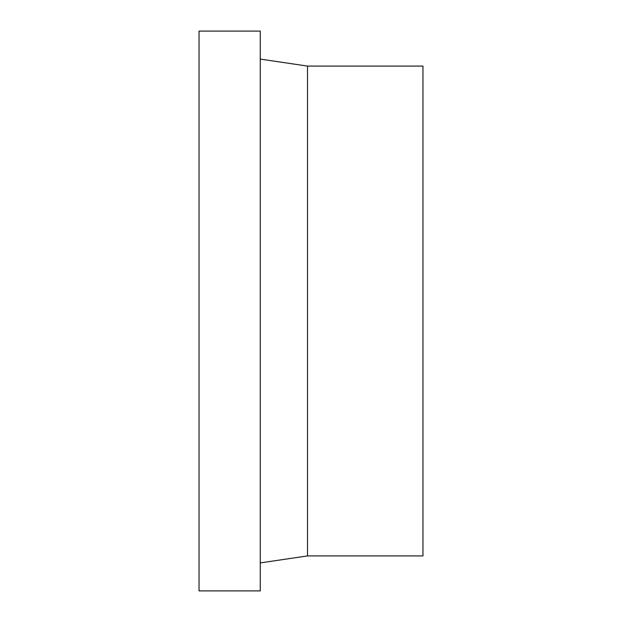 <?xml version="1.0" encoding="UTF-8"?>
<svg xmlns="http://www.w3.org/2000/svg" width="622" height="622" viewBox="0 0 622 622"><rect width="100%" height="100%" fill="white"/><g stroke="black" fill="none" stroke-linecap="round" stroke-linejoin="round"><path stroke-width="0.93" d="M260.268 31.1L199.04 31.1L199.04 590.9L260.268 590.9L260.268 31.1M260.268 562.91L307.501 555.913L422.96 555.913L422.96 66.087L307.501 66.087L260.268 59.09M307.501 555.913L307.501 66.087"/></g></svg>
